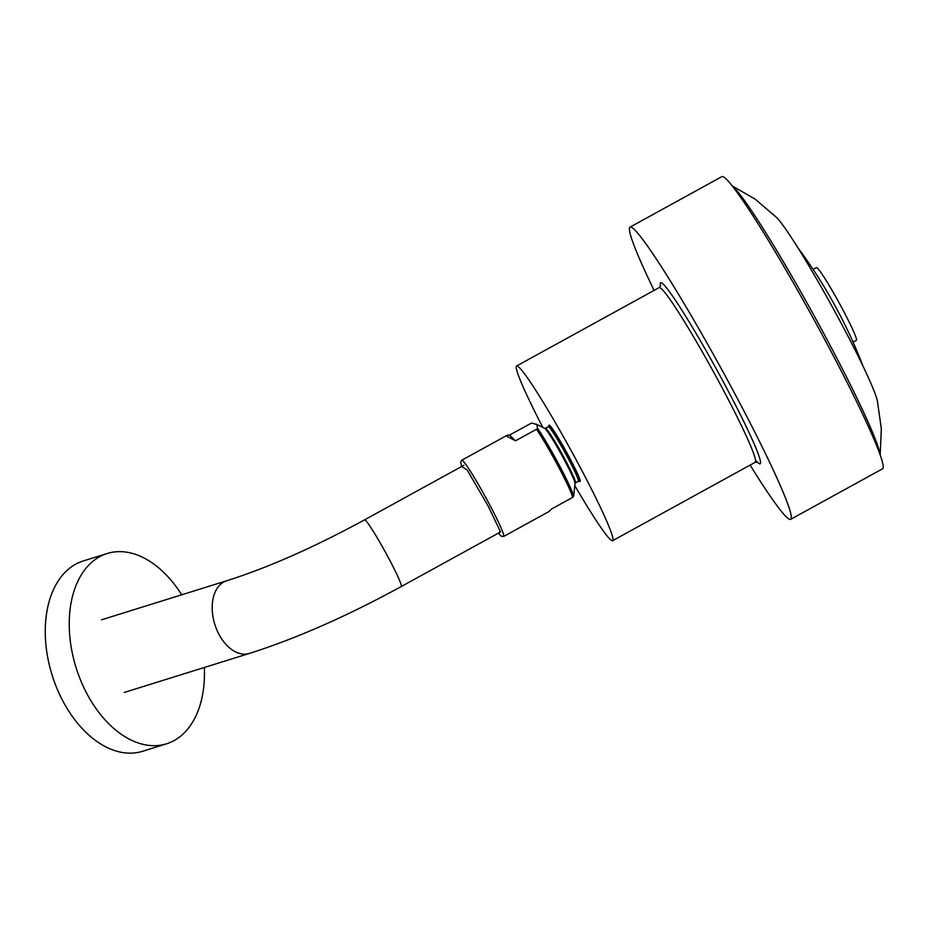 <?xml version="1.0" encoding="UTF-8"?>
<svg xmlns="http://www.w3.org/2000/svg" width="929" height="929" viewBox="0 0 929 929"><rect width="100%" height="100%" fill="white"/><g stroke="black" fill="none" stroke-linecap="round" stroke-linejoin="round"><path stroke-width="1.39" d="M569.175 458.601A31.493 2.218 -118.8 0 0 548.725 426.214L549.004 425.25A32.201 2.276 61.2 0 1 569.918 458.369A32.201 2.276 61.2 0 1 579.951 481.547L578.988 481.268A31.493 2.218 -118.8 0 0 569.28 458.787A31.493 2.218 -118.8 0 0 569.175 458.601A44.94 9.708 -27.9 0 0 569.918 458.369M461.725 466.451L460.656 462.177L461.759 460.227A43.489 3.066 -118.8 0 1 462.839 460.807A43.489 3.066 -118.8 0 1 490.082 505.55A43.489 3.066 -118.8 0 1 503.669 536.451L501.242 536.23L498.385 533.153L500.255 531.295L488.189 506.119L467.206 470.016L461.748 466.439M536.532 429.244L537.519 428.223L536.811 424.599L535.87 423.961L544.719 428.35A31.632 2.23 61.2 0 1 545.218 428.745A31.632 2.23 61.2 0 1 564.751 460.738A31.632 2.23 61.2 0 1 575.028 483.51L573.774 495.529L572.636 497.421A43.489 3.066 -118.8 0 0 558.747 467.287A43.489 3.066 -118.8 0 0 536.532 429.244L515.502 440.799L509.51 435.109L530.552 423.543L532.166 423.136L536.811 424.599M572.636 497.421L551.605 508.987L548.923 511.577L503.669 536.451M509.51 435.109C506.944 435.004 506.177 435.446 507.199 436.433L515.502 440.799M750.109 465.104A166.721 11.752 -118.8 0 0 790.672 519.323L882.55 468.82A166.721 11.752 -118.8 0 0 829.678 348.816A166.721 11.752 -118.8 0 0 721.938 176.603L630.048 227.106A166.721 11.752 -118.8 0 0 654.086 290.405M790.672 519.323A166.721 11.752 -118.8 0 0 737.8 399.319A166.721 11.752 -118.8 0 0 630.048 227.106M574.807 485.623A99.67 7.026 -118.8 0 0 612.629 540.666A99.67 7.026 -118.8 0 0 581.02 468.924A99.67 7.026 -118.8 0 0 516.605 365.98A99.67 7.026 -118.8 0 0 542.803 427.398M461.759 460.227L507.025 435.353L507.199 436.433M879.972 454.362A155.131 10.939 -118.8 0 0 830.247 345.634A155.131 10.939 -118.8 0 0 732.749 186.532M853.077 342.127L856.375 340.316A41.503 2.926 -118.8 0 0 843.218 310.437A41.503 2.926 -118.8 0 0 816.394 267.575L813.107 269.387M863.122 366.386A496.098 496.098 0 0 0 844.96 324.778A41.503 2.926 -118.8 0 0 838.841 312.841A41.503 2.926 -118.8 0 0 823.384 285.54A496.098 496.098 0 0 0 797.999 247.904M880.181 454.955L881.331 428.757L877.336 400.631A107.822 7.606 -118.8 0 0 843.114 326.88A107.822 7.606 -118.8 0 0 776.714 217.549L755.103 199.096L732.366 186.032M204.345 667.475A99.67 63.671 -107.3 0 1 166.512 743.815A99.67 63.671 -107.3 0 1 86.838 693.557A99.67 63.671 -107.3 0 1 107.172 553.51A99.67 63.671 -107.3 0 1 181.689 594.815M166.512 743.815L142.555 751.282A99.67 63.671 -107.3 0 1 62.87 701.023A99.67 63.671 -107.3 0 1 83.215 560.977L107.172 553.51M401.247 586.547A38.054 2.682 61.2 0 0 389.17 559.153A38.054 2.682 61.2 0 0 364.574 519.845C314.118 547.32 268.144 567.631 226.676 580.776A38.054 24.305 72.7 0 0 218.907 634.252A38.054 24.305 72.7 0 0 249.332 653.447C296.386 638.478 347.016 616.182 401.247 586.547L500.51 531.98M548.725 426.214L548.307 426.725A31.168 2.195 61.2 0 1 549.074 427.143A31.168 2.195 61.2 0 1 568.548 459.112A31.168 2.195 61.2 0 1 578.326 481.35L578.988 481.268M578.326 481.35L575.469 482.929A31.168 2.195 -118.8 0 0 565.447 460.238A31.168 2.195 -118.8 0 0 546.217 428.71A31.168 2.195 -118.8 0 0 545.439 428.292L544.719 428.35M573.611 496.4A42.722 3.008 -118.8 0 0 559.92 466.451A42.722 3.008 -118.8 0 0 537.519 428.223M757.692 462.143L755.207 462.305A99.67 7.026 -118.8 0 0 723.598 390.563A99.67 7.026 -118.8 0 0 659.184 287.607L516.605 365.98M755.509 460.169A103.293 7.281 -118.8 0 0 727.361 389.39A103.293 7.281 -118.8 0 0 660.519 286.132M226.676 580.776L101.551 619.806M364.574 519.845L463.85 465.29M249.332 653.447L124.207 692.465M659.184 287.607L660.647 285.598M755.207 462.305L612.629 540.666M545.439 428.292L548.307 426.725M575.469 482.929L575.028 483.51"/></g></svg>
